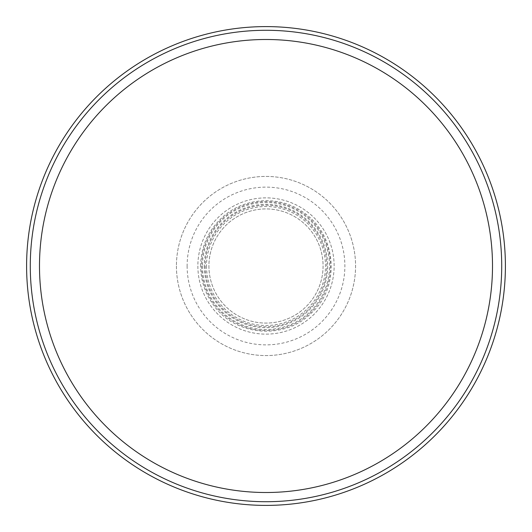 <?xml version="1.0" encoding="UTF-8"?>
<svg xmlns="http://www.w3.org/2000/svg" width="532" height="532" viewBox="0 0 532 532"><rect width="100%" height="100%" fill="white"/><g stroke="black" fill="none" stroke-linecap="round" stroke-linejoin="round"><path stroke-width="0.4" stroke-dasharray="2.66 2" d="M206.509 266A59.491 59.491 0 0 0 295.745 317.518A59.491 59.491 0 0 0 295.745 214.482A59.491 59.491 0 0 0 206.509 266M208.91 266A57.09 57.09 0 0 0 294.542 315.436A57.09 57.09 0 0 0 294.542 216.564A57.09 57.09 0 0 0 208.91 266A57.09 57.09 0 0 0 294.542 315.436A57.09 57.09 0 0 0 294.542 216.564A57.09 57.09 0 0 0 208.91 266A57.09 57.09 0 0 0 294.542 315.436A57.09 57.09 0 0 0 294.542 216.564A57.09 57.09 0 0 0 208.91 266M197.864 266A68.136 68.136 0 0 0 300.068 325.005A68.136 68.136 0 0 0 300.068 206.995A68.136 68.136 0 0 0 197.864 266A68.136 68.136 0 0 0 300.068 325.005A68.136 68.136 0 0 0 300.068 206.995A68.136 68.136 0 0 0 197.864 266M187.124 266A78.876 78.876 0 0 0 305.435 334.309A78.876 78.876 0 0 0 305.435 197.691A78.876 78.876 0 0 0 187.124 266M176.425 266A89.575 89.575 0 0 0 310.788 343.572A89.575 89.575 0 0 0 310.788 188.428A89.575 89.575 0 0 0 176.425 266A89.575 89.575 0 0 0 310.788 343.572A89.575 89.575 0 0 0 310.788 188.428A89.575 89.575 0 0 0 176.425 266M202.466 266A63.534 63.534 0 0 0 297.767 321.022A63.534 63.534 0 0 0 297.767 210.978A63.534 63.534 0 0 0 202.466 266M204.308 266A61.692 61.692 0 0 0 296.843 319.426A61.692 61.692 0 0 0 296.843 212.574A61.692 61.692 0 0 0 204.308 266M205.232 266A60.768 60.768 0 0 0 296.384 318.628A60.768 60.768 0 0 0 296.384 213.372A60.768 60.768 0 0 0 205.232 266A60.768 60.768 0 0 0 296.384 318.628A60.768 60.768 0 0 0 296.384 213.372A60.768 60.768 0 0 0 205.232 266M201.548 266A64.452 64.452 0 0 0 298.226 321.82A64.452 64.452 0 0 0 298.226 210.18A64.452 64.452 0 0 0 201.548 266M200.624 266C200.936 247.274 207.806 231.387 221.245 218.346C242.592 197.572 278.416 194.752 302.748 211.929C337.867 234.971 339.768 287.36 312.224 312.224C284.62 341.165 233.934 335.679 213.113 304.424C204.893 292.933 200.737 280.125 200.624 266"/><path stroke-width="0.8" d="M26.6 266A239.4 239.4 0 0 0 385.7 473.327A239.4 239.4 0 0 0 385.7 58.673A239.4 239.4 0 0 0 26.6 266M30.284 266A235.716 235.716 0 0 0 383.858 470.135A235.716 235.716 0 0 0 383.858 61.865A235.716 235.716 0 0 0 30.284 266M39.488 266A226.512 226.512 0 0 0 379.256 462.162A226.512 226.512 0 0 0 379.256 69.838A226.512 226.512 0 0 0 39.488 266"/></g></svg>
